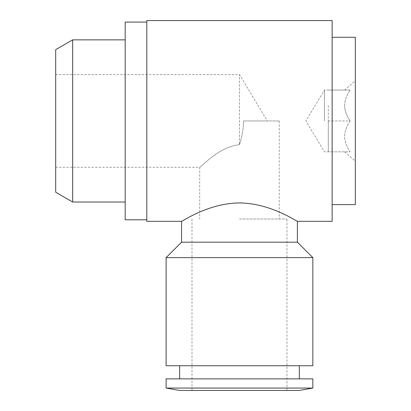 <?xml version="1.0" encoding="UTF-8"?>
<svg xmlns="http://www.w3.org/2000/svg" width="411" height="411" viewBox="0 0 411 411"><rect width="100%" height="100%" fill="white"/><g stroke="black" fill="none" stroke-linecap="round" stroke-linejoin="round"><path stroke-width="0.31" stroke-dasharray="2.06 1.54" d="M239.479 219.012L286.97 219.012L239.479 219.012M239.479 144.713C218.03 146.758 200.337 168.382 199.71 167.272C200.337 168.382 218.03 146.758 239.479 144.713C218.03 146.758 200.337 168.382 199.71 167.272C200.337 168.382 218.03 146.758 239.479 144.713L239.479 74.607L239.479 144.713C242.069 136.647 243.425 128.72 243.548 120.942L267.32 120.942L243.548 120.942C243.425 128.72 242.069 136.647 239.479 144.713M166.116 257.625L312.843 257.625M166.116 365.739L312.843 365.739M181.559 242.182L297.394 242.182M181.559 221.329C181.338 222.079 208.017 203.132 239.479 202.942C270.941 203.132 297.621 222.079 297.394 221.329M166.116 388.066L312.843 388.066M179.633 390.45L299.326 390.45M166.116 378.865L312.843 378.865M332.145 37.283L332.145 204.601L332.145 37.283M146.809 22.096L146.809 219.787L146.809 22.096M125.185 39.857L125.185 202.027L125.185 39.857M55.685 192.214L55.685 49.664M72.675 39.857L72.675 202.027M328.286 105.493L328.286 120.942L328.286 105.493M324.423 120.942L324.423 90.05L324.423 120.942M355.315 120.942L355.315 80.782L355.315 120.942M344.654 105.493C344.639 110.338 346.473 115.486 350.151 120.942C346.473 115.486 344.639 110.338 344.654 105.493C344.639 100.654 346.473 95.506 350.151 90.05C346.473 95.506 344.639 100.654 344.654 105.493M344.654 90.05L350.151 90.05L344.654 90.05L355.315 80.782M55.685 120.942L55.685 74.607L55.685 120.942M243.548 120.942L279.249 120.942L243.548 120.942M350.151 120.942C346.473 126.393 344.639 131.541 344.654 136.385C344.639 141.23 346.473 146.378 350.151 151.829L328.286 151.829L328.286 120.942L328.286 151.829L328.286 136.385L328.286 151.829L350.151 151.829C346.473 146.378 344.639 141.23 344.654 136.385C344.639 131.541 346.473 126.393 350.151 120.942L328.286 120.942L328.286 136.385L328.286 120.942L350.151 120.942M328.286 90.05L350.151 90.05L324.423 90.05L305.866 120.942L324.423 151.829L328.286 151.829M332.145 221.329L332.145 20.55M146.809 221.329L146.809 20.55M125.185 219.787L125.185 22.096M355.315 204.601L355.315 37.283M55.685 167.272L199.71 167.272L199.71 219.012M286.97 390.45L286.97 219.012M55.685 74.607L239.479 74.607L267.32 120.942M191.988 219.012L191.988 390.45M344.654 151.829L355.315 161.097M279.249 120.942L279.249 219.012"/><path stroke-width="0.62" d="M312.843 257.625L166.116 257.625L166.116 365.739L312.843 365.739L312.843 257.625L297.394 242.182L181.559 242.182L166.116 257.625M297.394 221.329C297.621 222.079 270.941 203.132 239.479 202.942C208.017 203.132 181.338 222.079 181.559 221.329L146.809 221.329L146.809 20.55L332.145 20.55L332.145 221.329L297.394 221.329L297.394 242.182M312.843 388.066L166.116 388.066L166.116 378.865L312.843 378.865L312.843 388.066L299.326 390.45L179.633 390.45L166.116 388.066M332.145 37.283L355.315 37.283L355.315 204.601L332.145 204.601M146.809 219.787L125.185 219.787L125.185 22.096L146.809 22.096M125.185 202.027L72.675 202.027L72.675 39.857L125.185 39.857M72.675 39.857L55.685 49.664L55.685 192.214L72.675 202.027M299.326 365.739L299.326 378.865M179.633 365.739L179.633 378.865M181.559 221.329L181.559 242.182"/></g></svg>
